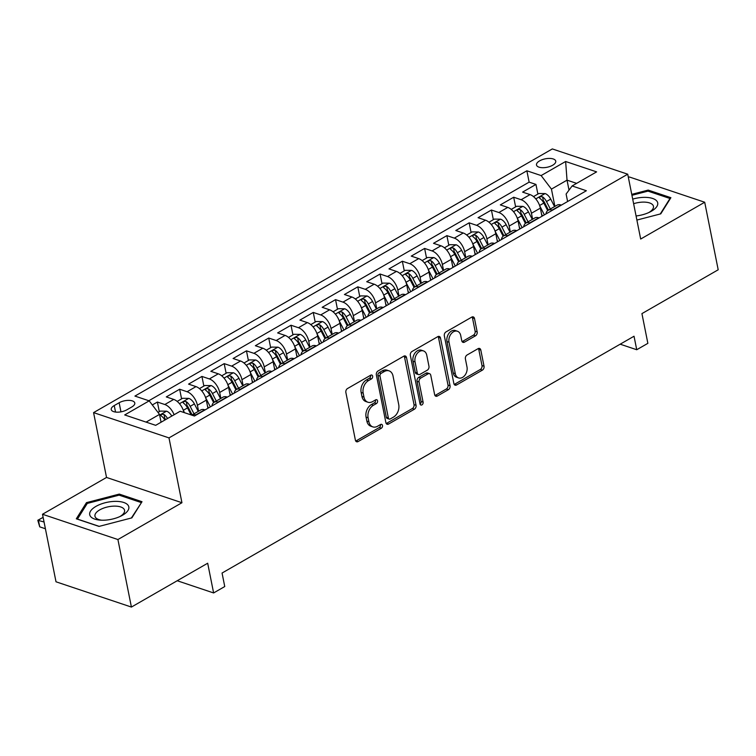 <?xml version="1.0" encoding="UTF-8"?>
<svg xmlns="http://www.w3.org/2000/svg" width="756" height="756" viewBox="0 0 756 756"><rect width="100%" height="100%" fill="white"/><g stroke="black" fill="none" stroke-linecap="round" stroke-linejoin="round"><path stroke-width="1.13" d="M372.642 376.157A2.107 1.503 108.5 0 0 371.782 375.042A2.107 1.503 108.5 0 0 370.742 375.184L347.514 388.537A3.015 2.145 108.5 0 0 345.861 392.44L355.396 440.172A3.015 2.145 108.5 0 0 356.624 441.769A3.015 2.145 108.5 0 0 358.108 441.57L381.336 428.217A2.107 1.503 108.5 0 0 382.498 425.486A2.107 1.503 108.5 0 0 381.638 424.362A2.107 1.503 108.5 0 0 380.599 424.503L377.594 426.233A9.63 6.87 108.5 0 1 372.831 426.885A9.63 6.87 108.5 0 1 368.9 421.772L368.106 417.794A9.63 6.87 108.5 0 1 373.407 405.282L376.412 403.562A2.107 1.503 108.5 0 0 377.565 400.822A2.107 1.503 108.5 0 0 376.705 399.707A2.107 1.503 108.5 0 0 375.666 399.848L372.661 401.578A9.63 6.87 108.5 0 1 367.907 402.22A9.63 6.87 108.5 0 1 363.967 397.108L363.173 393.129A9.63 6.87 108.5 0 1 368.474 380.627L371.48 378.898A2.107 1.503 108.5 0 0 372.642 376.157M367.907 402.22L365.866 401.54A9.63 6.87 108.5 0 1 361.935 396.427L361.141 392.449A9.63 6.87 108.5 0 1 366.433 379.937L369.448 378.217A2.107 1.503 108.5 0 0 370.601 375.477A2.107 1.503 108.5 0 0 370.553 375.288M355.736 441.05A3.015 2.145 108.5 0 0 356.076 440.89L379.295 427.537A2.107 1.503 108.5 0 0 380.457 424.796A2.107 1.503 108.5 0 0 380.41 424.617M372.831 426.885L370.799 426.195A9.63 6.87 108.5 0 1 366.858 421.083L366.065 417.114A9.63 6.87 108.5 0 1 371.366 404.602L374.371 402.872A2.107 1.503 108.5 0 0 375.534 400.141A2.107 1.503 108.5 0 0 375.486 399.952M539.604 160.877A9.809 4.309 -11.3 0 0 536.505 164.988A9.809 4.309 -11.3 0 0 542.619 167.7A9.809 4.309 -11.3 0 0 552.645 165.252A9.809 4.309 -11.3 0 0 555.745 161.141A9.809 4.309 -11.3 0 0 549.631 158.42A9.809 4.309 -11.3 0 0 539.604 160.877M475.515 335.796A3.015 2.145 108.5 0 0 477.168 331.893L474.494 318.503A3.015 2.145 108.5 0 0 473.265 316.906A3.015 2.145 108.5 0 0 471.782 317.104L445.983 331.931A3.015 2.145 108.5 0 0 444.33 335.844L453.874 383.575A3.015 2.145 108.5 0 0 455.103 385.173A3.015 2.145 108.5 0 0 456.586 384.965L482.375 370.138A3.015 2.145 108.5 0 0 484.038 366.235L480.807 350.056A3.015 2.145 108.5 0 0 479.569 348.459A3.015 2.145 108.5 0 0 478.085 348.658L467.047 355.008A3.015 2.145 108.5 0 0 465.394 358.911L466.991 366.934A8.051 5.746 108.5 0 1 464.949 375.241A8.051 5.746 108.5 0 1 458.59 377.934A8.051 5.746 108.5 0 1 455.301 373.653L449.017 342.232A8.051 5.746 108.5 0 1 451.067 333.925A8.051 5.746 108.5 0 1 457.427 331.241A8.051 5.746 108.5 0 1 460.716 335.513L461.765 340.748A3.015 2.145 108.5 0 0 462.993 342.345A3.015 2.145 108.5 0 0 464.477 342.147L475.515 335.796L473.483 335.116A3.015 2.145 108.5 0 0 475.137 331.213L472.462 317.813A3.015 2.145 108.5 0 0 472.122 316.944M117.917 539.538L181.941 502.731L106.53 477.452L42.506 514.26L117.917 539.538L131.412 607.068L207.683 563.229L213.617 592.95L224.749 586.543L222.056 573.039L634.029 336.231L636.732 349.735L647.864 343.337L641.929 313.617L718.2 269.779L704.705 202.239L629.304 176.961L628.378 177.49M181.941 502.731L168.985 437.894L627.726 174.201L640.682 239.038L704.705 202.239M406.52 357.579A3.015 2.145 108.5 0 0 405.292 355.981A3.015 2.145 108.5 0 0 403.798 356.18L378.009 371.007A3.015 2.145 108.5 0 0 376.356 374.919L385.891 422.651A3.015 2.145 108.5 0 0 387.119 424.248A3.015 2.145 108.5 0 0 388.603 424.04L414.401 409.213A3.015 2.145 108.5 0 0 416.055 405.31L406.52 357.579L404.479 356.889A3.015 2.145 108.5 0 0 404.139 356.019M412.001 351.474L437.79 336.647A3.015 2.145 108.5 0 1 439.274 336.439A3.015 2.145 108.5 0 1 440.502 338.036L450.047 385.768A3.015 2.145 108.5 0 1 448.384 389.68L437.346 396.021A3.015 2.145 108.5 0 1 435.862 396.229A3.015 2.145 108.5 0 1 434.634 394.632L430.769 375.269A3.015 2.145 108.5 0 0 429.54 373.672A3.015 2.145 108.5 0 0 428.047 373.87L420.723 378.085A3.015 2.145 108.5 0 0 419.07 381.988L423.095 402.145A2.107 1.503 108.5 0 1 422.566 404.318A2.107 1.503 108.5 0 1 420.903 405.027A2.107 1.503 108.5 0 1 420.034 403.902L410.338 355.377A3.015 2.145 108.5 0 1 412.001 351.474M131.412 607.068L56.01 581.799L42.506 514.26M542.288 216.084L542.118 215.224M537.885 194.075L535.957 184.426L522.604 192.109L530.041 194.604L521.13 199.726A12.266 6.7 60.1 0 1 531.44 213.258L532.63 219.202M520.015 228.879L519.845 228.029M515.62 206.87L513.693 197.231L500.33 204.904L507.767 207.399L498.865 212.521A12.266 6.7 60.1 0 1 509.175 226.063L510.357 231.997M497.75 241.684L497.58 240.824M493.347 219.675L491.419 210.026L478.066 217.709L485.503 220.204L476.592 225.326A12.266 6.7 60.1 0 1 486.902 238.858L488.092 244.802M475.477 254.488L475.307 253.629M471.082 232.47L469.155 222.831L455.792 230.514L463.23 232.999L454.328 238.121A12.266 6.7 60.1 0 1 464.638 251.663L465.819 257.607M453.213 267.284L453.042 266.433M448.809 245.275L446.881 235.626L433.519 243.309L440.965 245.804L432.054 250.926A12.266 6.7 60.1 0 1 442.364 264.458L443.555 270.402M430.939 280.089L430.769 279.229M426.545 258.079L424.617 248.431L411.255 256.114L418.692 258.609L409.78 263.721A12.266 6.7 60.1 0 1 420.1 277.263L421.281 283.207M408.675 292.884L408.505 292.033M404.271 270.875L402.343 261.226L388.981 268.909L396.427 271.404L387.516 276.526A12.266 6.7 60.1 0 1 397.826 290.068L399.017 296.002M386.401 305.689L386.231 304.829M382.007 283.68L380.079 274.031L366.717 281.714L374.154 284.209L365.243 289.321A12.266 6.7 60.1 0 1 375.562 302.863L376.743 308.807M364.137 318.484L363.967 317.633M359.733 296.475L357.805 286.836L344.443 294.509L351.88 297.004L342.978 302.126A12.266 6.7 60.1 0 1 353.288 315.668L354.479 321.602M341.863 331.289L341.693 330.429M337.469 309.28L335.541 299.631L322.179 307.314L329.616 309.809L320.705 314.931A12.266 6.7 60.1 0 1 331.015 328.463L332.205 334.407M319.599 344.084L319.419 343.233M315.195 322.075L313.267 312.436L299.905 320.109L307.342 322.604L298.44 327.726A12.266 6.7 60.1 0 1 308.75 341.268L309.941 347.202M297.325 356.889L297.155 356.029M292.931 334.88L291.003 325.231L277.641 332.914L285.078 335.409L276.167 340.531A12.266 6.7 60.1 0 1 286.477 354.063L287.667 360.007M275.061 369.693L274.882 368.834M270.657 347.675L268.73 338.036L255.367 345.719L262.805 348.204L253.903 353.326A12.266 6.7 60.1 0 1 264.213 366.868L265.403 372.812M252.787 382.489L252.617 381.638M248.393 360.48L246.465 350.831L233.103 358.514L240.54 361.009L231.629 366.131A12.266 6.7 60.1 0 1 241.939 379.663L243.13 385.607M230.514 395.293L230.344 394.434M226.12 373.284L224.192 363.636L210.829 371.319L218.267 373.814L209.365 378.926A12.266 6.7 60.1 0 1 219.675 392.468L220.856 398.412M208.25 408.089L208.08 407.238M203.855 386.08L201.928 376.431L188.565 384.114L196.002 386.609L187.091 391.731A12.266 6.7 60.1 0 1 197.401 405.273L198.592 411.207M181.582 398.885L179.654 389.236L166.292 396.919L173.729 399.414A12.266 6.7 60.1 0 1 183.954 412.511M530.041 194.604A12.266 6.7 -119.9 0 1 540.351 208.136L541.976 216.263M507.767 207.399A12.266 6.7 -119.9 0 1 518.077 220.941L519.703 229.068M485.503 220.204A12.266 6.7 -119.9 0 1 495.813 233.746L497.429 241.863M463.23 232.999A12.266 6.7 -119.9 0 1 473.539 246.541L475.165 254.668M440.965 245.804A12.266 6.7 -119.9 0 1 451.275 259.346L452.891 267.463M418.692 258.609A12.266 6.7 -119.9 0 1 429.002 272.141L430.627 280.268M396.427 271.404A12.266 6.7 -119.9 0 1 406.737 284.946L408.353 293.063M374.154 284.209A12.266 6.7 -119.9 0 1 384.464 297.741L386.089 305.868M351.88 297.004A12.266 6.7 -119.9 0 1 362.2 310.546L363.816 318.663M329.616 309.809A12.266 6.7 -119.9 0 1 339.926 323.341L341.551 331.468M307.342 322.604A12.266 6.7 -119.9 0 1 317.662 336.146L319.278 344.273M285.078 335.409A12.266 6.7 -119.9 0 1 295.388 348.951L297.014 357.068M262.805 348.204A12.266 6.7 -119.9 0 1 273.114 361.746L274.74 369.873M240.54 361.009A12.266 6.7 -119.9 0 1 250.85 374.551L252.476 382.668M218.267 373.814A12.266 6.7 -119.9 0 1 228.577 387.346L230.202 395.473M196.002 386.609A12.266 6.7 -119.9 0 1 206.312 400.151L207.938 408.268M126.876 409.799L131.78 406.983A9.507 4.177 -11.3 0 0 134.785 403.005A9.507 4.177 -11.3 0 0 128.851 400.368A9.507 4.177 -11.3 0 0 119.146 402.75L114.241 405.566A9.507 4.177 -11.3 0 0 111.236 409.544A9.507 4.177 -11.3 0 0 117.171 412.171A9.507 4.177 -11.3 0 0 126.876 409.799M168.985 437.894L93.574 412.615L552.324 148.932L627.726 174.201M535.957 184.426L529.134 182.139L526.866 170.79L134.927 396.078L149.197 400.86L159.507 414.401L161.066 422.226M526.866 170.79L541.135 175.572L565.63 161.491L596.607 171.877L572.112 185.957L586.372 190.739L194.434 416.027L180.174 411.245L155.679 425.326L124.702 414.94L149.197 400.86M191.769 415.138A12.266 6.7 60.1 0 1 191.844 415.082L200.756 409.969A12.266 6.7 60.1 0 1 204.706 409.79L205.074 409.913M191.844 415.082A12.266 6.7 60.1 0 1 195.804 414.912L196.163 415.035M561.377 205.112L561.018 204.989A12.266 6.7 -119.9 0 0 557.059 205.159L548.157 210.281A12.266 6.7 60.1 0 1 552.107 210.102L552.475 210.225M539.113 217.908L538.745 217.785A12.266 6.7 -119.9 0 0 534.794 217.955L525.883 223.077A12.266 6.7 60.1 0 1 529.833 222.907L530.202 223.029M516.839 230.712L516.48 230.589A12.266 6.7 -119.9 0 0 512.521 230.76L503.619 235.881A12.266 6.7 60.1 0 1 507.569 235.711L507.938 235.834M494.575 243.508L494.207 243.385A12.266 6.7 -119.9 0 0 490.257 243.555L481.345 248.677A12.266 6.7 60.1 0 1 485.295 248.507L485.664 248.63M472.302 256.312L471.933 256.19A12.266 6.7 -119.9 0 0 467.983 256.36L459.081 261.481A12.266 6.7 60.1 0 1 463.031 261.311L463.4 261.434M450.037 269.108L449.669 268.985A12.266 6.7 -119.9 0 0 445.719 269.164L436.807 274.277A12.266 6.7 60.1 0 1 440.757 274.107L441.126 274.23M427.764 281.912L427.395 281.79A12.266 6.7 -119.9 0 0 423.445 281.96L414.534 287.082A12.266 6.7 60.1 0 1 418.493 286.911L418.852 287.034M405.5 294.708L405.131 294.585A12.266 6.7 -119.9 0 0 401.181 294.764L392.269 299.877A12.266 6.7 60.1 0 1 396.22 299.707L396.588 299.83M383.226 307.512L382.857 307.39A12.266 6.7 -119.9 0 0 378.907 307.56L369.996 312.682A12.266 6.7 60.1 0 1 373.955 312.511L374.315 312.634M360.952 320.317L360.593 320.194A12.266 6.7 -119.9 0 0 356.634 320.364L347.732 325.486A12.266 6.7 60.1 0 1 351.682 325.307L352.05 325.43M338.688 333.112L338.319 332.99A12.266 6.7 -119.9 0 0 334.369 333.16L325.458 338.282A12.266 6.7 60.1 0 1 329.418 338.112L329.777 338.234M316.414 345.917L316.055 345.794A12.266 6.7 -119.9 0 0 312.096 345.964L303.194 351.086A12.266 6.7 60.1 0 1 307.144 350.916L307.512 351.03M294.15 358.713L293.782 358.59A12.266 6.7 -119.9 0 0 289.831 358.76L280.92 363.882A12.266 6.7 60.1 0 1 284.88 363.712L285.239 363.834M271.876 371.517L271.517 371.394A12.266 6.7 -119.9 0 0 267.558 371.565L258.656 376.686A12.266 6.7 60.1 0 1 262.606 376.516L262.975 376.639M249.612 384.313L249.244 384.19A12.266 6.7 -119.9 0 0 245.294 384.369L236.382 389.482A12.266 6.7 60.1 0 1 240.342 389.312L240.701 389.435M227.339 397.117L226.98 396.995A12.266 6.7 -119.9 0 0 223.02 397.165L214.118 402.286A12.266 6.7 60.1 0 1 218.068 402.116L218.437 402.239M159.318 411.68L157.39 402.041L164.827 404.526A12.266 6.7 60.1 0 1 174.126 414.723M179.654 389.236L187.091 391.731M201.928 376.431L209.365 378.926M224.192 363.636L231.629 366.131M246.465 350.831L253.903 353.326M268.73 338.036L276.167 340.531M291.003 325.231L298.44 327.726M313.267 312.436L320.705 314.931M335.541 299.631L342.978 302.126M357.805 286.836L365.243 289.321M380.079 274.031L387.516 276.526M402.343 261.226L409.78 263.721M424.617 248.431L432.054 250.926M446.881 235.626L454.328 238.121M469.155 222.831L476.592 225.326M491.419 210.026L498.865 212.521M513.693 197.231L521.13 199.726M529.134 182.139L148.828 400.746M157.39 402.041L152.306 404.951M569.022 190.115L567.028 180.155L551.445 189.113L554.895 206.397M159.507 414.401L146.088 422.113M106.53 477.452L93.574 412.615M620.185 344.188L636.732 349.735M177.216 580.74L213.617 592.95M576.62 183.368L567.028 180.155L565.63 161.491M567.614 201.521L566.112 194.037L572.112 185.957M211.907 405.991A12.266 6.7 60.1 0 1 214.118 402.286M234.18 393.186A12.266 6.7 60.1 0 1 236.382 389.482M256.445 380.381A12.266 6.7 60.1 0 1 258.656 376.686M278.718 367.586A12.266 6.7 60.1 0 1 280.92 363.882M300.982 354.781A12.266 6.7 60.1 0 1 303.194 351.086M323.256 341.986A12.266 6.7 60.1 0 1 325.458 338.282M345.52 329.181A12.266 6.7 60.1 0 1 347.732 325.486M367.794 316.386A12.266 6.7 60.1 0 1 369.996 312.682M390.068 303.581A12.266 6.7 60.1 0 1 392.269 299.877M412.332 290.786A12.266 6.7 60.1 0 1 414.534 287.082M434.605 277.981A12.266 6.7 60.1 0 1 436.807 274.277M456.87 265.176A12.266 6.7 60.1 0 1 459.081 261.481M479.143 252.381A12.266 6.7 60.1 0 1 481.345 248.677M501.408 239.576A12.266 6.7 60.1 0 1 503.619 235.881M523.681 226.781A12.266 6.7 60.1 0 1 525.883 223.077M545.945 213.976A12.266 6.7 60.1 0 1 548.157 210.281M551.445 189.113L541.135 175.572M131.865 517.869L142.005 501.71L119.297 494.093L86.458 502.645L76.318 518.805L99.027 526.412L131.865 517.869M636.892 220.062L660.763 213.853L670.893 197.694L648.185 190.087L631.751 194.358M86.77 504.214L86.458 502.645M119.533 495.284L119.297 494.093M648.431 191.277L648.185 190.087M386.231 423.521A3.015 2.145 108.5 0 0 386.571 423.36L412.36 408.533A3.015 2.145 108.5 0 0 414.014 404.621L404.479 356.889M381.156 373.341A2.107 1.503 108.5 0 0 379.994 376.072L388.367 417.974A2.107 1.503 108.5 0 0 389.227 419.089A2.107 1.503 108.5 0 0 390.266 418.947L393.441 417.123A9.63 6.87 108.5 0 0 398.733 404.621L393.016 375.978A9.63 6.87 108.5 0 0 389.085 370.865A9.63 6.87 108.5 0 0 384.322 371.517L381.156 373.341L379.115 372.651A2.107 1.503 108.5 0 0 377.953 375.392L379.994 376.072M389.227 419.089L387.185 418.408A2.107 1.503 108.5 0 1 386.325 417.284L377.953 375.392M389.085 370.865L387.044 370.185A9.63 6.87 108.5 0 0 382.281 370.837L384.322 371.517M379.115 372.651L382.281 370.837M434.974 395.501A3.015 2.145 108.5 0 0 435.314 395.341L446.352 388.99A3.015 2.145 108.5 0 0 448.006 385.087L438.471 337.356A3.015 2.145 108.5 0 0 438.13 336.486M429.54 373.672L427.499 372.991A3.015 2.145 108.5 0 0 426.015 373.19L418.692 377.405A3.015 2.145 108.5 0 0 417.038 381.308L421.064 401.464L423.095 402.145M420.081 404.082A2.107 1.503 108.5 0 0 421.064 401.464M426.753 355.188A8.051 5.746 108.5 0 0 423.464 350.907A8.051 5.746 108.5 0 0 417.104 353.6A8.051 5.746 108.5 0 0 415.053 361.907L417.274 372.973A3.015 2.145 108.5 0 0 418.503 374.57A3.015 2.145 108.5 0 0 419.986 374.371L427.31 370.166A3.015 2.145 108.5 0 0 428.964 366.254L426.753 355.188M423.464 350.907L421.423 350.226A8.051 5.746 108.5 0 0 415.063 352.92A8.051 5.746 108.5 0 0 413.022 361.226L415.053 361.907M418.503 374.57L416.461 373.889A3.015 2.145 108.5 0 1 415.233 372.292L413.022 361.226M462.105 341.627A3.015 2.145 108.5 0 0 462.436 341.466L473.483 335.116M457.427 331.241L455.386 330.552A8.051 5.746 108.5 0 0 449.026 333.245A8.051 5.746 108.5 0 0 446.985 341.551L449.017 342.232M458.59 377.934L456.548 377.244A8.051 5.746 108.5 0 1 453.26 372.973L446.985 341.551M454.205 384.445A3.015 2.145 108.5 0 0 454.545 384.284L480.344 369.457A3.015 2.145 108.5 0 0 481.997 365.545L478.765 349.376A3.015 2.145 108.5 0 0 478.425 348.497M158.004 412.436L160.319 411.103L166.622 411.188A8.127 4.441 60.1 0 1 171.782 416.074M167.548 418.503A8.127 4.441 -119.9 0 0 163.986 414.468C161.444 414.014 160.546 414.524 161.311 415.998A8.127 4.441 60.1 0 1 164.884 420.034M160.801 415.356L161.311 415.998M163.986 414.468L164.761 418.351A4.139 2.259 60.1 0 1 165.668 419.589M39.728 526.847L37.8 520.279L43.13 517.331L38.376 520.1L39.728 526.847L45.407 528.756M44.056 521.999L37.8 520.279M96.021 506.35A19.93 8.751 -11.3 0 0 100.321 520.137A19.93 8.751 -11.3 0 0 121.121 515.989A19.93 8.751 -11.3 0 0 122.519 515.233A19.93 8.751 -11.3 0 0 123.748 502.475A19.93 8.751 -11.3 0 0 96.021 506.35M119.807 516.613A15.092 6.624 -11.3 0 0 124.56 510.3A15.092 6.624 -11.3 0 0 115.148 506.123A15.092 6.624 -11.3 0 0 99.735 509.894A15.092 6.624 -11.3 0 0 94.963 516.216A15.092 6.624 -11.3 0 0 101.776 520.213M141.192 503.005L131.383 517.992M99.197 526.365L77.443 519.079L87.271 503.42L119.089 495.142L141.089 502.513M636.07 215.961A19.93 8.751 -11.3 0 0 650.009 211.973A19.93 8.751 -11.3 0 0 657.323 201.795A19.93 8.751 -11.3 0 0 632.706 199.111M648.695 212.597A15.092 6.624 -11.3 0 0 653.449 206.284A15.092 6.624 -11.3 0 0 653.156 205.471A15.092 6.624 -11.3 0 0 633.622 203.714M631.94 195.303L647.986 191.126L669.986 198.497L660.272 213.986M670.081 198.998L669.986 198.497M183.368 410.508L184.492 412.7M177.178 401.408L182.593 398.299L188.896 398.393A8.127 4.441 60.1 0 1 194.405 403.912L198.252 411.406M194.018 413.834L190.172 406.35A8.127 4.441 -119.9 0 0 186.259 401.663C183.708 401.209 182.82 401.719 183.585 403.203A8.127 4.441 60.1 0 1 187.497 407.881L191.117 414.921M186.259 401.663L187.034 405.556A4.139 2.259 60.1 0 1 188.121 407.134L192.128 414.921M183.065 402.561L183.585 403.203M207.503 406.114L208.458 407.975M205.641 397.703L210.348 406.879M199.452 388.612L204.857 385.503L211.16 385.588A8.127 4.441 60.1 0 1 216.67 391.117L220.525 398.601M216.292 401.039L212.445 393.545A8.127 4.441 -119.9 0 0 208.524 388.868C205.982 388.404 205.084 388.924 205.859 390.398A8.127 4.441 60.1 0 1 209.771 395.086L213.636 402.608M208.524 388.868L209.308 392.751A4.139 2.259 60.1 0 1 210.395 394.33L214.392 402.126M205.339 389.756L205.859 390.398M229.777 393.318L230.722 395.171M227.906 384.908L232.621 394.084M221.716 375.808L227.131 372.699L233.434 372.784A8.127 4.441 60.1 0 1 238.943 378.312L242.789 385.806M238.556 388.234L234.71 380.75A8.127 4.441 -119.9 0 0 230.797 376.063C228.246 375.609 227.358 376.119 228.123 377.603A8.127 4.441 60.1 0 1 232.035 382.281L235.91 389.812M230.797 376.063L231.572 379.956A4.139 2.259 60.1 0 1 232.659 381.534L236.666 389.321M227.613 376.96L228.123 377.603M252.041 380.514L252.995 382.366M250.179 372.103L254.885 381.279M243.99 363.012L249.395 359.903L255.698 359.988A8.127 4.441 60.1 0 1 261.207 365.517L265.063 373.001M260.829 375.439L256.983 367.945A8.127 4.441 -119.9 0 0 253.062 363.267C250.52 362.804 249.622 363.315 250.397 364.798A8.127 4.441 60.1 0 1 254.309 369.486L258.174 377.008M253.062 363.267L253.846 367.151A4.139 2.259 60.1 0 1 254.933 368.73L258.93 376.526M249.877 364.156L250.397 364.798M274.315 367.718L275.26 369.571M272.443 359.308L277.159 368.484M266.254 350.208L271.669 347.099L277.972 347.184A8.127 4.441 60.1 0 1 283.481 352.712L287.327 360.206M283.094 362.634L279.248 355.14A8.127 4.441 -119.9 0 0 275.335 350.463C272.784 350.009 271.895 350.519 272.661 352.003A8.127 4.441 60.1 0 1 276.583 356.681L280.448 364.212M275.335 350.463L276.11 354.356A4.139 2.259 60.1 0 1 277.197 355.925L281.204 363.721M272.151 351.36L272.661 352.003M296.579 354.914L297.533 356.766M294.717 346.503L299.433 355.679M288.527 337.412L293.933 334.303L300.236 334.388A8.127 4.441 60.1 0 1 305.755 339.916L309.601 347.401M305.367 349.83L301.521 342.345A8.127 4.441 -119.9 0 0 297.599 337.667C295.057 337.204 294.16 337.715 294.935 339.198A8.127 4.441 60.1 0 1 298.847 343.876L302.712 351.408M297.599 337.667L298.384 341.551A4.139 2.259 60.1 0 1 299.47 343.13L303.468 350.926M294.415 338.556L294.935 339.198M318.852 342.118L319.807 343.971M316.981 333.708L321.697 342.884M310.792 324.607L316.206 321.498L322.51 321.584A8.127 4.441 60.1 0 1 328.019 327.112L331.865 334.606M327.631 337.034L323.785 329.54A8.127 4.441 -119.9 0 0 319.873 324.863C317.322 324.409 316.433 324.919 317.199 326.403A8.127 4.441 60.1 0 1 321.12 331.081L324.985 338.612M319.873 324.863L320.648 328.747A4.139 2.259 60.1 0 1 321.735 330.325L325.741 338.121M316.688 325.751L317.199 326.403M341.117 329.314L342.071 331.166M339.255 320.903L343.971 330.079M333.065 311.812L338.471 308.694L344.774 308.788A8.127 4.441 60.1 0 1 350.293 314.307L354.139 321.801M349.905 324.23L346.059 316.745A8.127 4.441 -119.9 0 0 342.137 312.058C339.595 311.604 338.707 312.115 339.472 313.598A8.127 4.441 60.1 0 1 343.385 318.276L347.25 325.808M342.137 312.058L342.922 315.951A4.139 2.259 60.1 0 1 344.008 317.529L348.006 325.326M338.953 312.956L339.472 313.598M363.39 316.518L364.345 318.37M361.519 308.098L366.235 317.274M355.329 299.007L360.744 295.898L367.047 295.983A8.127 4.441 60.1 0 1 372.557 301.512L376.403 308.996M372.179 311.434L368.323 303.94A8.127 4.441 -119.9 0 0 364.411 299.263C361.859 298.809 360.971 299.319 361.737 300.793A8.127 4.441 60.1 0 1 365.658 305.481L369.523 313.012M364.411 299.263L365.186 303.147A4.139 2.259 60.1 0 1 366.273 304.725L370.279 312.521M361.226 300.151L361.737 300.793M385.654 303.714L386.609 305.566M383.793 295.303L388.508 304.479M377.603 286.203L383.008 283.094L389.312 283.188A8.127 4.441 60.1 0 1 394.83 288.707L398.677 296.201M394.443 298.629L390.597 291.145A8.127 4.441 -119.9 0 0 386.685 286.458C384.133 286.004 383.245 286.515 384.01 287.998A8.127 4.441 60.1 0 1 387.922 292.676L391.788 300.208M386.685 286.458L387.459 290.351A4.139 2.259 60.1 0 1 388.546 291.929L392.553 299.716M383.49 287.356L384.01 287.998M407.928 290.909L408.883 292.77M406.057 282.498L410.773 291.674M399.867 273.407L405.282 270.298L411.585 270.383A8.127 4.441 60.1 0 1 417.095 275.912L420.941 283.396M416.717 285.834L412.861 278.34A8.127 4.441 -119.9 0 0 408.949 273.663C406.397 273.2 405.509 273.719 406.274 275.193A8.127 4.441 60.1 0 1 410.196 279.881L414.061 287.403M408.949 273.663L409.724 277.546A4.139 2.259 60.1 0 1 410.81 279.125L414.817 286.921M405.764 274.551L406.274 275.193M430.192 278.113L431.147 279.966M428.331 269.703L433.046 278.879M422.141 260.603L427.556 257.494L433.859 257.579A8.127 4.441 60.1 0 1 439.368 263.107L443.214 270.601M438.981 273.029L435.135 265.545A8.127 4.441 -119.9 0 0 431.222 260.858C428.671 260.404 427.783 260.915 428.548 262.398A8.127 4.441 60.1 0 1 432.46 267.076L436.325 274.608M431.222 260.858L431.997 264.751A4.139 2.259 60.1 0 1 433.084 266.329L437.091 274.116M428.028 261.756L428.548 262.398M452.466 265.309L453.42 267.17M450.595 256.898L455.31 266.074M444.415 247.807L449.82 244.698L456.123 244.783A8.127 4.441 60.1 0 1 461.632 250.312L465.479 257.796M461.255 260.234L457.399 252.74A8.127 4.441 -119.9 0 0 453.487 248.062C450.935 247.599 450.047 248.11 450.812 249.593A8.127 4.441 60.1 0 1 454.734 254.281L458.599 261.803M453.487 248.062L454.261 251.946A4.139 2.259 60.1 0 1 455.348 253.525L459.355 261.321M450.302 248.951L450.812 249.593M474.73 252.513L475.685 254.366M472.869 244.103L477.584 253.279M466.679 235.003L472.094 231.894L478.397 231.979A8.127 4.441 60.1 0 1 483.906 237.507L487.752 245.001M483.519 247.429L479.673 239.935A8.127 4.441 -119.9 0 0 475.76 235.258C473.209 234.804 472.32 235.314 473.086 236.798A8.127 4.441 60.1 0 1 476.998 241.476L480.873 249.007M475.76 235.258L476.535 239.151A4.139 2.259 60.1 0 1 477.622 240.72L481.629 248.516M472.566 236.155L473.086 236.798M497.004 239.709L497.958 241.561M495.133 231.298L499.848 240.474M488.952 222.207L494.358 219.098L500.661 219.183A8.127 4.441 60.1 0 1 506.17 224.712L510.017 232.196M505.792 234.625L501.946 227.14A8.127 4.441 -119.9 0 0 498.024 222.462C495.473 221.999 494.585 222.51 495.35 223.993A8.127 4.441 60.1 0 1 499.272 228.671L503.137 236.203M498.024 222.462L498.799 226.346A4.139 2.259 60.1 0 1 499.886 227.925L503.893 235.721M494.84 223.351L495.35 223.993M519.268 226.913L520.222 228.766M517.406 218.503L522.122 227.679M511.217 209.403L516.631 206.293L522.935 206.379A8.127 4.441 60.1 0 1 528.444 211.907L532.29 219.401M528.057 221.829L524.21 214.335A8.127 4.441 -119.9 0 0 520.298 209.658C517.747 209.204 516.858 209.714 517.624 211.198A8.127 4.441 60.1 0 1 521.536 215.876L525.411 223.407M520.298 209.658L521.073 213.542A4.139 2.259 60.1 0 1 522.16 215.12L526.167 222.916M517.104 210.546L517.624 211.198M541.542 214.109L542.496 215.961M539.671 205.698L544.386 214.874M533.49 196.607L538.896 193.489L545.199 193.583A8.127 4.441 60.1 0 1 550.708 199.102L554.554 206.596M550.33 209.025L546.484 201.54A8.127 4.441 -119.9 0 0 542.562 196.862C540.02 196.399 539.122 196.91 539.888 198.393A8.127 4.441 60.1 0 1 543.81 203.071L547.675 210.603M542.562 196.862L543.337 200.746A4.139 2.259 60.1 0 1 544.424 202.324L548.431 210.121M539.378 197.751L539.888 198.393M540.351 208.136L531.44 213.258M518.077 220.941L509.175 226.063M495.813 233.746L486.902 238.858M473.539 246.541L464.638 251.663M451.275 259.346L442.364 264.458M429.002 272.141L420.1 277.263M406.737 284.946L397.826 290.068M384.464 297.741L375.562 302.863M362.2 310.546L353.288 315.668M339.926 323.341L331.015 328.463M317.662 336.146L308.75 341.268M295.388 348.951L286.477 354.063M273.114 361.746L264.213 366.868M250.85 374.551L241.939 379.663M228.577 387.346L219.675 392.468M206.312 400.151L197.401 405.273M204.706 409.79L195.804 414.912M561.018 204.989L552.107 210.102M538.745 217.785L529.833 222.907M516.48 230.589L507.569 235.711M494.207 243.385L485.295 248.507M471.933 256.19L463.031 261.311M449.669 268.985L440.757 274.107M427.395 281.79L418.493 286.911M405.131 294.585L396.22 299.707M382.857 307.39L373.955 312.511M360.593 320.194L351.682 325.307M338.319 332.99L329.418 338.112M316.055 345.794L307.144 350.916M293.782 358.59L284.88 363.712M271.517 371.394L262.606 376.516M249.244 384.19L240.342 389.312M226.98 396.995L218.068 402.116M173.729 399.414L164.827 404.526M115.545 412.067L114.241 405.566M120.96 411.85L119.146 402.75M366.433 379.937L368.474 380.627M361.141 392.449L363.173 393.129M361.935 396.427L363.967 397.108M374.371 402.872L376.412 403.562M371.366 404.602L373.407 405.282M366.065 417.114L368.106 417.794M366.858 421.083L368.9 421.772M379.295 427.537L381.336 428.217M356.076 440.89L358.108 441.57M369.448 378.217L371.48 378.898M414.014 404.621L416.055 405.31M412.36 408.533L414.401 409.213M386.571 423.36L388.603 424.04M386.325 417.284L388.367 417.974M438.471 337.356L440.502 338.036M448.006 385.087L450.047 385.768M446.352 388.99L448.384 389.68M435.314 395.341L437.346 396.021M426.015 373.19L428.047 373.87M418.692 377.405L420.723 378.085M417.038 381.308L419.07 381.988M415.233 372.292L417.274 372.973M462.436 341.466L464.477 342.147M453.26 372.973L455.301 373.653M478.765 349.376L480.807 350.056M481.997 365.545L484.038 366.235M480.344 369.457L482.375 370.138M454.545 384.284L456.586 384.965M472.462 317.813L474.494 318.503M475.137 331.213L477.168 331.893M166.471 411.188L159.648 415.11M188.735 398.384L179.484 403.704M187.497 407.881L183.292 410.3M194.405 403.912L190.172 406.35M211.009 385.588L201.757 390.899M209.771 395.086L205.566 397.505M216.67 391.117L212.445 393.545M233.273 372.784L224.022 378.104M232.035 382.281L227.83 384.7M238.943 378.312L234.71 380.75M255.547 359.988L246.295 365.299M254.309 369.486L250.104 371.895M261.207 365.517L256.983 367.945M277.811 347.184L268.56 352.504M276.583 356.681L272.368 359.1M283.481 352.712L279.248 355.14M300.085 334.379L290.833 339.699M298.847 343.876L294.642 346.295M305.755 339.916L301.521 342.345M322.349 321.584L313.097 326.904M321.12 331.081L316.906 333.5M328.019 327.112L323.785 329.54M344.623 308.779L335.371 314.099M343.385 318.276L339.179 320.695M350.293 314.307L346.059 316.745M366.887 295.983L357.635 301.304M365.658 305.481L361.453 307.9M372.557 301.512L368.323 303.94M389.16 283.179L379.909 288.499M387.922 292.676L383.717 295.095M394.83 288.707L390.597 291.145M411.425 270.383L402.173 275.694M410.196 279.881L405.991 282.3M417.095 275.912L412.861 278.34M433.698 257.579L424.447 262.899M432.46 267.076L428.255 269.495M439.368 263.107L435.135 265.545M455.962 244.783L446.711 250.094M454.734 254.281L450.529 256.69M461.632 250.312L457.399 252.74M478.236 231.979L468.985 237.299M476.998 241.476L472.793 243.895M483.906 237.507L479.673 239.935M500.5 219.174L491.249 224.494M499.272 228.671L495.067 231.09M506.17 224.712L501.946 227.14M522.774 206.379L513.522 211.699M521.536 215.876L517.331 218.295M528.444 211.907L524.21 214.335M545.038 193.574L535.787 198.894M543.81 203.071L539.604 205.49M550.708 199.102L546.484 201.54"/></g></svg>
